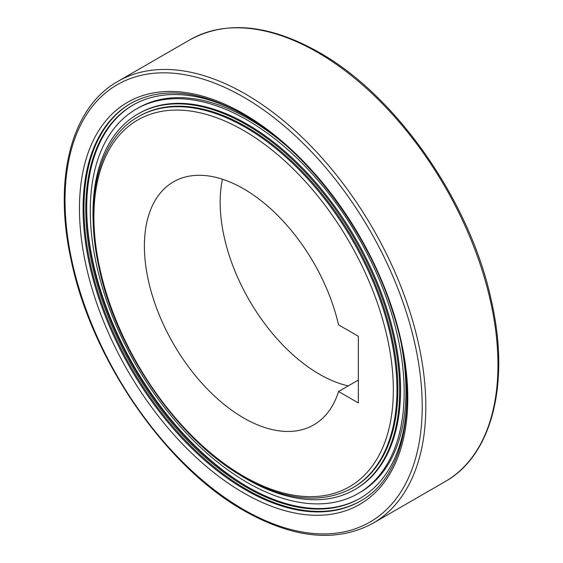 <?xml version="1.0" encoding="UTF-8"?>
<svg xmlns="http://www.w3.org/2000/svg" width="563" height="563" viewBox="0 0 563 563"><rect width="100%" height="100%" fill="white"/><g stroke="black" fill="none" stroke-linecap="round" stroke-linejoin="round"><path stroke-width="0.84" d="M360.665 500.908A229.598 132.558 60 0 1 183.897 438.823A229.598 132.558 60 0 1 83.971 208.078A229.598 132.558 60 0 1 131.073 103.233M360.299 498.178A227.051 131.088 60 0 1 185.494 436.775A227.051 131.088 60 0 1 86.681 208.599A227.051 131.088 60 0 1 133.255 104.922M406.514 381.932A227.051 131.088 60 0 1 406.873 394.501A227.051 131.088 60 0 1 359.848 498.438A227.051 131.088 60 0 1 184.882 437.613A227.051 131.088 60 0 1 85.773 209.119A227.051 131.088 60 0 1 132.798 105.175A227.051 131.088 60 0 1 257.031 123.016M404.164 391.897A221.949 128.139 60 0 1 358.195 493.498A221.949 128.139 60 0 1 187.169 434.038A221.949 128.139 60 0 1 90.284 210.682A221.949 128.139 60 0 1 136.253 109.074A221.949 128.139 60 0 1 307.285 168.541A221.949 128.139 60 0 1 404.164 391.897M401.658 346.182A221.949 128.139 60 0 1 405.972 390.856A221.949 128.139 60 0 1 360.003 492.456L358.195 493.498M138.273 116.745L139.181 116.224A214.292 123.726 60 0 1 304.309 173.636A214.292 123.726 60 0 1 397.851 389.293A214.292 123.726 60 0 1 353.473 487.396L352.565 487.917A214.292 123.726 60 0 0 396.95 389.814A214.292 123.726 60 0 0 245.419 127.358A214.292 123.726 60 0 0 138.273 116.745C98.863 138.772 83.669 198.795 98.975 267.305C116.055 350.376 178.309 440.59 244.145 477.424C285.856 500.901 321.994 504.399 352.565 487.917M243.617 188.809A140.314 81.009 60 0 1 338.539 324.844L358.349 336.28L358.349 402.939L338.539 391.503A140.314 81.009 60 0 1 313.774 424.882A140.314 81.009 60 0 1 243.617 417.936A140.314 81.009 60 0 1 151.954 294.294A140.314 81.009 60 0 1 173.46 181.856A140.314 81.009 60 0 1 243.617 188.809M222.448 179.224A140.314 81.009 -120 0 0 319.383 374.191A140.314 81.009 -120 0 0 348.244 385.901M358.349 380.067L338.539 391.503M93.479 227.684A216.846 125.197 60 0 1 92.994 213.286A216.846 125.197 60 0 1 137.9 114.015A216.846 125.197 60 0 1 305.005 172.109A216.846 125.197 60 0 1 399.653 390.335A216.846 125.197 60 0 1 354.746 489.599A216.846 125.197 60 0 1 234.095 471.238M137.9 114.015L138.801 113.494A216.846 125.197 60 0 1 305.906 171.588A216.846 125.197 60 0 1 400.56 389.814A216.846 125.197 60 0 1 355.647 489.078L354.746 489.599M136.253 109.074L138.055 108.033A221.949 128.139 60 0 1 285.561 145.099M248.121 487.192A229.598 132.558 60 0 1 86.681 207.557M190.027 39.734C226.284 20.162 269.227 24.329 318.855 52.246C396.732 95.837 470.541 202.223 491.372 300.726C510.24 383.044 492.252 455.312 445.136 481.604A255.109 147.288 -120 0 0 497.966 364.817A255.109 147.288 -120 0 0 317.581 52.373A255.109 147.288 -120 0 0 190.027 39.734L117.864 81.396A255.109 147.288 60 0 1 245.419 94.028A255.109 147.288 60 0 1 425.811 406.479A255.109 147.288 60 0 1 372.973 523.266C336.716 542.838 293.773 538.671 244.145 510.754C165.754 466.896 91.565 359.398 71.227 260.444C52.999 178.865 71.114 107.505 117.864 81.396M360.221 501.169A229.598 132.558 60 0 1 245.419 489.796A229.598 132.558 60 0 1 83.071 208.599A229.598 132.558 60 0 1 130.623 103.486C161.834 86.35 199.675 90.186 244.145 114.986C306.427 150.089 367.111 230.14 392.355 310.706C420.737 396.373 406.627 476.038 360.221 501.169M407.774 398.147A232.153 134.036 60 0 1 243.617 492.921A232.153 134.036 60 0 1 79.46 208.599A232.153 134.036 60 0 1 243.617 113.817A232.153 134.036 60 0 1 407.774 398.147M243.617 130.482A211.744 122.248 60 0 1 393.34 389.814A211.744 122.248 60 0 1 243.617 476.256A211.744 122.248 60 0 1 93.894 216.931A211.744 122.248 60 0 1 243.617 130.482M243.617 97.153A252.562 145.817 60 0 1 422.208 406.479A252.562 145.817 60 0 1 243.617 509.585A252.562 145.817 60 0 1 65.034 200.266A252.562 145.817 60 0 1 243.617 97.153M445.136 481.604L372.973 523.266"/></g></svg>
